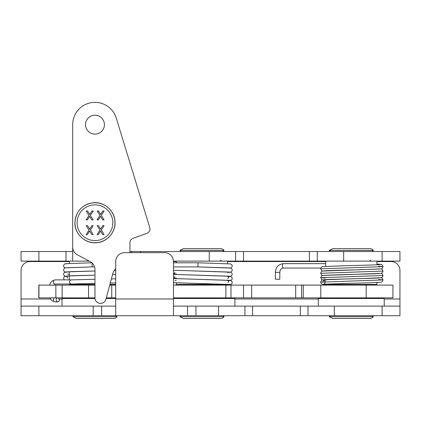<?xml version="1.0" encoding="UTF-8"?>
<svg xmlns="http://www.w3.org/2000/svg" width="421" height="421" viewBox="0 0 421 421"><rect width="100%" height="100%" fill="white"/><g stroke="black" fill="none" stroke-linecap="round" stroke-linejoin="round"><path stroke-width="0.63" d="M230.613 268.04L232.113 266.846L232.124 265.13L230.703 263.925L197.949 262.788L197.944 266.925L229.634 267.919M229.65 272.292L227.582 272.461L230.561 272.192L232.113 270.982L232.124 269.266L230.708 268.061L197.912 266.925L173.473 266.925M92.073 262.946L92.167 266.925L66.155 267.761M94.572 266.903L92.725 266.919M49.662 285.096L50.378 283.207L51.883 281.17L55.04 279.876L71.323 279.876A2.068 1.679 90 0 0 71.27 279.876A2.068 1.679 90 0 0 69.66 281.944A2.068 1.679 90 0 0 71.333 284.012A2.068 1.679 90 0 0 71.375 284.012A2.068 1.679 90 0 0 71.444 284.007M58.224 297.863L59.429 299.847L58.945 301.299L57.777 301.915L56.593 301.336L56.077 299.899L56.53 298.431L57.282 297.863M115.701 297.863L106.308 297.863M88.547 297.863L94.967 297.863L94.967 285.096L88.547 285.096L88.547 297.863L62.134 297.863L62.134 285.096L88.547 285.096M62.134 285.096L55.856 285.096L55.856 297.863L62.134 297.863M55.856 297.863L38.816 297.863L38.816 285.096L55.856 285.096M173.473 285.096L225.882 285.096L225.882 297.863L392.935 297.863L392.935 285.096L366.186 285.096L366.186 297.863M230.997 297.863L230.997 285.096L225.882 285.096M230.997 285.096L243.496 285.096L243.496 297.863M251.658 297.863L251.658 285.096L243.496 285.096M251.658 285.096L295.7 285.096L295.7 297.863M320.818 297.863L320.818 285.096L295.7 285.096M109.728 285.096L111.733 285.096L111.733 297.863M115.701 285.096L111.733 285.096M173.473 297.863L225.882 297.863M115.701 268.761A11.146 11.146 0 0 0 112.744 273.829L105.918 299.305A5.573 5.573 0 0 1 94.967 297.863L94.967 269.524A8.915 8.915 0 0 0 90.236 261.651L77.406 254.831A8.915 8.915 0 0 1 72.675 246.959L72.675 124.653A22.287 22.287 0 0 1 116.28 118.138L149.797 227.766A4.457 4.457 0 0 1 147.061 233.26L132.889 238.418A4.457 4.457 0 0 0 129.957 242.607L129.957 252.653M94.967 115.207A9.451 9.451 0 0 1 103.15 129.379A9.451 9.451 0 0 1 86.784 129.379A9.451 9.451 0 0 1 94.967 115.207M72.675 246.959L72.675 261.115L89.22 261.115L38.879 261.115L38.879 251.521L21.05 251.521L21.05 261.115L38.879 261.115M209.258 251.521L209.258 261.115L235.597 261.115L235.597 251.521L129.957 251.521M131.741 251.521L131.741 252.653M209.258 261.115L173.463 261.115M235.597 251.521L317.297 251.521L317.297 261.115L235.597 261.115M317.297 261.115L343.641 261.115L343.641 251.521L317.297 251.521M382.121 261.115L399.95 261.115L399.95 251.521L382.121 251.521L382.121 261.115L343.641 261.115M382.121 251.521L343.641 251.521M72.675 251.521L38.879 251.521M69.333 284.012L69.333 284.433L94.967 284.433M109.902 284.433L115.701 284.433M227.582 261.115L227.582 263.614M227.582 284.307L176.32 284.433L176.32 282.849M223.435 285.096L223.435 284.791A0.358 0.358 0 0 1 223.793 284.433M223.435 298.521L223.435 297.863M94.967 318.429L113.538 318.429A4.457 4.457 0 0 0 117.075 316.681L72.854 316.681L76.396 318.429L94.967 318.429M115.701 315.708L173.473 315.708L173.473 261.567A8.915 8.915 0 0 0 164.558 252.653L124.616 252.653A8.915 8.915 0 0 0 115.701 261.567L115.701 315.708L101.619 315.708L101.619 306.114L21.05 306.114L21.05 315.708L38.879 315.708L38.879 306.114M93.204 306.114L93.204 315.708L101.619 315.708M93.204 315.708L38.879 315.708M382.121 306.114L382.121 315.708L399.95 315.708L399.95 306.114L173.473 306.114M382.121 315.708L334.316 315.708L334.316 306.114M307.977 306.114L307.977 315.708L334.316 315.708M307.977 315.708L244.922 315.708L244.922 306.114M218.583 306.114L218.583 315.708L244.922 315.708M218.583 315.708L195.965 315.708L195.965 306.114M187.55 306.114L187.55 315.708L195.965 315.708M187.55 315.708L173.473 315.708M115.701 306.114L101.619 306.114M399.95 306.114L399.95 270.456A8.915 8.915 0 0 0 391.035 261.541L376.911 261.541M325.649 261.541L227.582 261.541M176.32 261.541L173.473 261.541M69.333 261.541L29.965 261.541A8.915 8.915 0 0 0 21.05 270.456L21.05 306.114M201.948 250.416L224.061 250.416A4.457 4.457 0 0 0 220.52 248.669L183.377 248.669L179.841 250.416L201.948 250.416M201.948 318.429L220.52 318.429A4.457 4.457 0 0 0 224.061 316.681L179.841 316.681L183.377 318.429L201.948 318.429M376.911 261.115L376.911 264.793M376.911 282.507L376.911 284.433L325.649 284.433L325.649 284.049M351.282 250.416L373.39 250.416A4.457 4.457 0 0 0 369.854 248.669L332.711 248.669L329.169 250.416L351.282 250.416M351.282 318.429L369.854 318.429A4.457 4.457 0 0 0 373.39 316.681L329.169 316.681L332.711 318.429L351.282 318.429M372.764 285.096L372.764 284.791A0.358 0.358 0 0 1 373.122 284.433M372.764 298.521L372.764 297.863M62.013 306.114L62.013 298.521L95.004 298.521M106.129 298.521L115.701 298.521M234.902 306.114L234.902 298.521L173.473 298.521M384.231 306.114L384.231 298.521L318.329 298.521L318.329 306.114M101.319 230.05L104.108 234.576L102.75 234.576L100.582 231.018L98.372 234.576L97.093 234.576L99.935 230.108L97.183 225.661L98.54 225.661L100.661 229.15L102.829 225.661L104.108 225.661L101.319 230.05M90.373 230.05L93.162 234.576L91.804 234.576L89.636 231.018L87.426 234.576L86.147 234.576L88.989 230.108L86.237 225.661L87.594 225.661L89.72 229.15L91.883 225.661L93.162 225.661L90.373 230.05M101.319 215.373L104.108 219.899L102.75 219.899L100.582 216.341L98.372 219.899L97.093 219.899L99.935 215.431L97.183 210.979L98.54 210.979L100.661 214.468L102.829 210.979L104.108 210.979L101.319 215.373M90.373 215.373L93.162 219.899L91.804 219.899L89.636 216.341L87.426 219.899L86.147 219.899L88.989 215.431L86.237 210.979L87.594 210.979L89.72 214.468L91.883 210.979L93.162 210.979L90.373 215.373M275.387 272.34L275.387 279.223L279.812 279.223L279.812 272.34C280.065 269.703 281.27 268.277 283.428 268.061A2.21 0.974 90 0 1 282.449 265.851A2.21 0.974 90 0 1 283.428 263.641C278.518 264.183 275.834 267.082 275.387 272.34L279.812 272.34M325.649 280.323A2.21 2.058 -90 0 0 325.091 280.197M324.223 280.333A2.21 2.058 -90 0 0 322.891 282.402M324.312 284.501A2.21 2.058 -90 0 0 325.765 284.433M325.059 280.191L325.649 280.207M320.818 285.096L366.186 285.096M229.629 276.434L229.645 276.434C229.15 276.329 228.656 276.981 228.166 278.386L227.582 278.523M176.32 280.239L174.889 280.454M67.639 274.082L69.333 274.313M55.04 279.876A2.068 1.679 90 0 0 53.362 281.944A2.068 1.679 90 0 0 55.04 284.012L71.333 284.012M50.052 297.863L51.841 300.578L55.04 301.915L53.877 301.336L53.362 299.899L53.814 298.431L54.567 297.863M38.953 297.863L38.953 285.096M140.656 252.653L140.656 251.521M243.522 261.115L243.522 251.521M309.372 261.115L309.372 251.521M65.992 251.521L65.992 261.115M73.122 284.433L73.48 284.791L94.967 284.791M109.807 284.791L115.701 284.791M180.109 284.433L180.462 284.791L223.435 284.791M300.331 315.708L300.331 306.114M252.568 315.708L252.568 306.114M173.473 298.984L115.701 298.984M399.95 298.984L384.231 298.984M318.329 298.984L234.902 298.984M62.013 298.984L59.277 298.984M50.594 298.984L21.05 298.984M329.438 284.433L329.796 284.791L372.764 284.791M74.975 222.725A19.987 19.987 0 0 0 104.961 240.033A19.987 19.987 0 0 0 104.961 205.411A19.987 19.987 0 0 0 74.975 222.725M77.106 222.725A17.861 17.861 0 0 1 103.898 207.258A17.861 17.861 0 0 1 103.898 238.191A17.861 17.861 0 0 1 77.106 222.725M378.626 266.256L383.015 266.635L320.749 268.851C321.239 267.293 321.87 266.551 322.644 266.625L344.473 265.719C360.544 265.341 379.358 264.867 380.147 264.556M323.617 275.366L343.768 274.587C359.213 274.197 376.969 273.829 380.331 273.418C381.742 273.424 382.642 272.64 383.015 271.066L320.755 273.282C321.239 271.724 321.87 270.977 322.644 271.05L380.152 268.982M381.189 273.282L382.147 273.724L383.015 275.497L320.755 277.707L325.138 278.086M378.626 279.544L383.015 279.923L320.749 282.138C321.239 280.581 321.87 279.839 322.644 279.907L344.415 279.007C360.492 278.628 379.337 278.155 380.152 277.844M303.257 285.096L303.257 297.863M229.645 272.061L173.473 270.261M174.889 272.177C174.341 273.639 173.852 274.287 173.42 274.129M173.473 274.118L176.32 273.918L173.473 274.092M229.64 276.197L173.473 274.397L230.561 276.302L232.113 277.513L232.124 279.228L231.308 280.165L227.582 280.744M174.889 276.313C174.341 277.776 173.847 278.423 173.415 278.265M173.473 278.255L176.32 278.055M227.582 276.602L230.566 276.329L232.118 275.118L232.129 273.403L230.708 272.203L173.473 270.24M229.64 280.333L173.473 278.534M229.624 284.47L173.473 282.675M173.473 278.513L230.561 280.439L232.108 281.649L232.124 283.365L231.308 284.301L223.435 285.054M228.166 282.523C228.714 281.065 229.208 280.412 229.645 280.57L227.582 280.739M197.949 262.788L173.473 262.788M71.27 279.876L94.967 279.276L71.323 279.876M111.386 278.902L115.701 278.786L111.386 278.902M71.375 284.012L94.967 283.412M110.27 283.07L115.701 282.923M66.15 276.265C66.992 276.502 67.492 277.155 67.644 278.218M65.197 267.877L63.797 266.882L63.508 265.762L64.355 264.125L65.339 263.704L91.894 262.793M66.176 271.898L94.967 271.003L66.16 271.898M114.223 270.556L115.701 270.514M66.165 263.856L66.518 263.893M65.197 272.013L63.803 271.019L63.513 269.893L64.366 268.261L65.35 267.84L92.21 266.925M66.155 276.039L94.967 275.139L71.049 275.75L64.36 276.539L63.508 278.17L64.329 279.876M112.502 274.734L115.701 274.65L112.502 274.734M65.197 276.15L63.797 275.16L63.508 274.034L64.355 272.403L70.96 271.613L94.967 270.998M54.062 285.096L55.04 284.012M55.04 301.915L57.756 301.915M301.568 285.096L301.568 297.863M69.333 279.897L69.333 275.818M69.333 275.75L69.333 271.682M69.333 263.404L69.333 261.115M73.48 284.791L73.48 285.096M73.48 297.863L73.48 298.521M176.32 262.788L176.32 261.115M180.462 284.791L180.462 285.096M180.462 297.863L180.462 298.521M74.122 315.708L72.854 316.681M115.807 315.708L117.075 316.681M222.614 251.521L224.061 250.416M181.283 251.521L179.841 250.416M181.104 315.708L179.841 316.681M222.793 315.708L224.061 316.681M220.583 260.041L221.651 261.115M325.649 266.335L325.649 261.115M371.948 251.521L373.39 250.416M330.617 251.521L329.169 250.416M329.796 284.791L329.796 285.096M329.796 297.863L329.796 298.521M330.438 315.708L329.169 316.681M372.122 315.708L373.39 316.681M369.912 260.041L370.985 261.115M74.906 222.725C74.543 234.292 85.847 244.348 97.283 242.649C107.96 241.696 116.412 230.997 114.891 220.409C113.938 209.732 103.24 201.275 92.652 202.796C81.711 204.969 75.796 211.61 74.906 222.725M324.954 284.612L329.748 284.612M325.649 263.641L283.428 263.641M320.902 268.061L283.428 268.061M324.838 284.612C322.565 284.77 320.37 283.459 320.749 282.138M323.623 280.06L323.617 280.054C324.58 280.491 325.101 281.202 325.17 282.186C324.891 283.365 324.37 284.043 323.612 284.222L344.667 283.422C360.202 283.033 377.49 282.67 380.51 282.259C381.794 282.254 382.626 281.475 383.015 279.923L382.236 278.228L381.184 277.713M323.617 270.935C324.407 270.624 343.415 270.15 359.534 269.766L381.126 268.866C381.9 268.935 382.526 268.193 383.015 266.635L382.147 264.867L381.226 264.43L376.911 264.056M383.015 271.066L382.147 269.293L381.189 268.851M322.575 271.066L321.528 270.55L320.749 268.851M322.575 279.923L321.56 279.428L320.755 277.707C321.239 276.15 321.87 275.408 322.644 275.481L380.152 273.413M322.575 275.497L321.533 274.976L320.755 273.282M383.015 275.497C382.526 277.044 381.931 277.781 381.231 277.697L362.77 278.544C346.204 278.949 324.459 279.455 323.617 279.791"/></g></svg>
